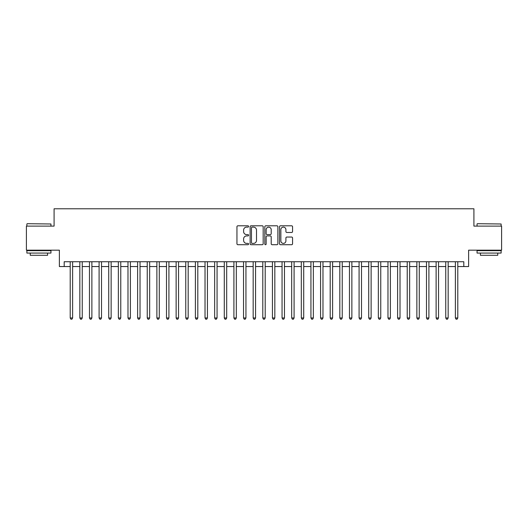 <?xml version="1.0" encoding="UTF-8"?>
<svg xmlns="http://www.w3.org/2000/svg" width="528" height="528" viewBox="0 0 528 528"><rect width="100%" height="100%" fill="white"/><g stroke="black" fill="none" stroke-linecap="round" stroke-linejoin="round"><path stroke-width="0.79" d="M248.596 226.466A0.66 0.66 0 0 0 247.929 225.806L237.89 225.806A0.944 0.944 0 0 0 236.947 226.75L236.947 243.764A0.944 0.944 0 0 0 237.89 244.708L247.929 244.708A0.66 0.66 0 0 0 248.596 244.048A0.66 0.66 0 0 0 247.929 243.388L246.635 243.388A3.023 3.023 0 0 1 243.606 240.359L243.606 238.94A3.023 3.023 0 0 1 246.635 235.917L247.929 235.917A0.66 0.66 0 0 0 248.596 235.257A0.66 0.66 0 0 0 247.929 234.597L246.635 234.597A3.023 3.023 0 0 1 243.606 231.568L243.606 230.155A3.023 3.023 0 0 1 246.635 227.126L247.929 227.126A0.66 0.66 0 0 0 248.596 226.466M291.621 232.472A0.944 0.944 0 0 0 292.565 231.521L292.565 226.75A0.944 0.944 0 0 0 291.621 225.806L280.467 225.806A0.944 0.944 0 0 0 279.523 226.75L279.523 243.764A0.944 0.944 0 0 0 280.467 244.708L291.621 244.708A0.944 0.944 0 0 0 292.565 243.764L292.565 237.996A0.944 0.944 0 0 0 291.621 237.052L286.849 237.052A0.944 0.944 0 0 0 285.905 237.996L285.905 240.854A2.528 2.528 0 0 1 283.378 243.388A2.528 2.528 0 0 1 280.85 240.854L280.85 229.654A2.528 2.528 0 0 1 283.378 227.126A2.528 2.528 0 0 1 285.905 229.654L285.905 231.521A0.944 0.944 0 0 0 286.849 232.472L291.621 232.472M64.192 266.554L64.192 261.736L463.808 261.736L463.808 266.554L468.62 266.554L468.62 250.18L501.6 250.18L501.6 226.109L473.913 226.109L473.913 208.778L54.087 208.778L54.087 226.109L26.4 226.109L26.4 250.18L59.38 250.18L59.38 266.554L70.211 266.554M263.175 226.75A0.944 0.944 0 0 0 262.225 225.806L251.077 225.806A0.944 0.944 0 0 0 250.127 226.75L250.127 243.764A0.944 0.944 0 0 0 251.077 244.708L262.225 244.708A0.944 0.944 0 0 0 263.175 243.764L263.175 226.75M265.775 225.806L276.923 225.806A0.944 0.944 0 0 1 277.873 226.75L277.873 243.764A0.944 0.944 0 0 1 276.923 244.708L272.151 244.708A0.944 0.944 0 0 1 271.207 243.764L271.207 236.861A0.944 0.944 0 0 0 270.263 235.917L267.095 235.917A0.944 0.944 0 0 0 266.152 236.861L266.152 244.048A0.66 0.66 0 0 1 265.492 244.708A0.66 0.66 0 0 1 264.825 244.048L264.825 226.75A0.944 0.944 0 0 1 265.775 225.806M72.62 266.554L79.84 266.554M82.249 266.554L89.47 266.554M91.879 266.554L99.099 266.554M101.508 266.554L108.728 266.554M111.137 266.554L118.358 266.554M120.767 266.554L127.987 266.554M130.396 266.554L137.617 266.554M140.026 266.554L147.246 266.554M149.655 266.554L156.875 266.554M159.284 266.554L166.505 266.554M168.914 266.554L176.134 266.554M178.543 266.554L185.764 266.554M188.173 266.554L195.393 266.554M197.802 266.554L205.022 266.554M207.431 266.554L214.652 266.554M217.061 266.554L224.281 266.554M226.69 266.554L233.911 266.554M236.313 266.554L243.54 266.554M245.942 266.554L253.169 266.554M255.572 266.554L262.799 266.554M265.201 266.554L272.428 266.554M274.831 266.554L282.058 266.554M284.46 266.554L291.687 266.554M294.089 266.554L301.31 266.554M303.719 266.554L310.939 266.554M313.348 266.554L320.569 266.554M322.978 266.554L330.198 266.554M332.607 266.554L339.827 266.554M342.236 266.554L349.457 266.554M351.866 266.554L359.086 266.554M361.495 266.554L368.716 266.554M371.125 266.554L378.345 266.554M380.754 266.554L387.974 266.554M390.383 266.554L397.604 266.554M400.013 266.554L407.233 266.554M409.642 266.554L416.863 266.554M419.272 266.554L426.492 266.554M428.901 266.554L436.121 266.554M438.53 266.554L445.751 266.554M448.16 266.554L455.38 266.554M457.789 266.554L463.808 266.554M252.113 227.126A0.66 0.66 0 0 0 251.453 227.792L251.453 242.722A0.66 0.66 0 0 0 252.113 243.388L253.486 243.388A3.023 3.023 0 0 0 256.509 240.359L256.509 230.155A3.023 3.023 0 0 0 253.486 227.126L252.113 227.126M271.207 229.706A2.528 2.528 0 0 0 268.679 227.179A2.528 2.528 0 0 0 266.152 229.706L266.152 233.653A0.944 0.944 0 0 0 267.095 234.597L270.263 234.597A0.944 0.944 0 0 0 271.207 233.653L271.207 229.706M72.62 261.736L72.62 317.975L70.211 317.975L70.211 261.736M72.62 317.975L71.9 319.222L70.937 319.222L70.211 317.975M27.172 223.7L50.952 223.991L27.172 223.7M38.92 253.07L26.882 253.07L26.882 250.661L50.952 250.661L50.952 253.07L38.92 253.07M47.586 253.07L47.586 255.288L30.254 255.288L30.254 253.07M477.332 223.7L501.118 223.991L477.332 223.7M489.08 253.07L477.048 253.07L477.048 250.661L501.118 250.661L501.118 253.07L489.08 253.07M497.746 253.07L497.746 255.288L480.414 255.288L480.414 253.07M82.249 261.736L82.249 317.975L79.84 317.975L79.84 261.736M82.249 317.975L81.53 319.222L80.566 319.222L79.84 317.975M91.879 261.736L91.879 317.975L89.47 317.975L89.47 261.736M91.879 317.975L91.159 319.222L90.196 319.222L89.47 317.975M101.508 261.736L101.508 317.975L99.099 317.975L99.099 261.736M101.508 317.975L100.789 319.222L99.825 319.222L99.099 317.975M111.137 261.736L111.137 317.975L108.728 317.975L108.728 261.736M111.137 317.975L110.411 319.222L109.454 319.222L108.728 317.975M120.767 261.736L120.767 317.975L118.358 317.975L118.358 261.736M120.767 317.975L120.041 319.222L119.084 319.222L118.358 317.975M130.396 261.736L130.396 317.975L127.987 317.975L127.987 261.736M130.396 317.975L129.67 319.222L128.713 319.222L127.987 317.975M140.026 261.736L140.026 317.975L137.617 317.975L137.617 261.736M140.026 317.975L139.3 319.222L138.336 319.222L137.617 317.975M149.655 261.736L149.655 317.975L147.246 317.975L147.246 261.736M149.655 317.975L148.929 319.222L147.965 319.222L147.246 317.975M159.284 261.736L159.284 317.975L156.875 317.975L156.875 261.736M159.284 317.975L158.558 319.222L157.595 319.222L156.875 317.975M168.914 261.736L168.914 317.975L166.505 317.975L166.505 261.736M168.914 317.975L168.188 319.222L167.224 319.222L166.505 317.975M178.543 261.736L178.543 317.975L176.134 317.975L176.134 261.736M178.543 317.975L177.817 319.222L176.854 319.222L176.134 317.975M188.173 261.736L188.173 317.975L185.764 317.975L185.764 261.736M188.173 317.975L187.447 319.222L186.483 319.222L185.764 317.975M197.802 261.736L197.802 317.975L195.393 317.975L195.393 261.736M197.802 317.975L197.076 319.222L196.112 319.222L195.393 317.975M207.431 261.736L207.431 317.975L205.022 317.975L205.022 261.736M207.431 317.975L206.705 319.222L205.742 319.222L205.022 317.975M217.061 261.736L217.061 317.975L214.652 317.975L214.652 261.736M217.061 317.975L216.335 319.222L215.371 319.222L214.652 317.975M226.69 261.736L226.69 317.975L224.281 317.975L224.281 261.736M226.69 317.975L225.964 319.222L225.001 319.222L224.281 317.975M236.313 261.736L236.313 317.975L233.911 317.975L233.911 261.736M236.313 317.975L235.594 319.222L234.63 319.222L233.911 317.975M245.942 261.736L245.942 317.975L243.54 317.975L243.54 261.736M245.942 317.975L245.223 319.222L244.259 319.222L243.54 317.975M255.572 261.736L255.572 317.975L253.169 317.975L253.169 261.736M255.572 317.975L254.852 319.222L253.889 319.222L253.169 317.975M265.201 261.736L265.201 317.975L262.799 317.975L262.799 261.736M265.201 317.975L264.482 319.222L263.518 319.222L262.799 317.975M274.831 261.736L274.831 317.975L272.428 317.975L272.428 261.736M274.831 317.975L274.111 319.222L273.148 319.222L272.428 317.975M284.46 261.736L284.46 317.975L282.058 317.975L282.058 261.736M284.46 317.975L283.741 319.222L282.777 319.222L282.058 317.975M294.089 261.736L294.089 317.975L291.687 317.975L291.687 261.736M294.089 317.975L293.37 319.222L292.406 319.222L291.687 317.975M303.719 261.736L303.719 317.975L301.31 317.975L301.31 261.736M303.719 317.975L302.999 319.222L302.036 319.222L301.31 317.975M313.348 261.736L313.348 317.975L310.939 317.975L310.939 261.736M313.348 317.975L312.629 319.222L311.665 319.222L310.939 317.975M322.978 261.736L322.978 317.975L320.569 317.975L320.569 261.736M322.978 317.975L322.258 319.222L321.295 319.222L320.569 317.975M332.607 261.736L332.607 317.975L330.198 317.975L330.198 261.736M332.607 317.975L331.888 319.222L330.924 319.222L330.198 317.975M342.236 261.736L342.236 317.975L339.827 317.975L339.827 261.736M342.236 317.975L341.517 319.222L340.553 319.222L339.827 317.975M351.866 261.736L351.866 317.975L349.457 317.975L349.457 261.736M351.866 317.975L351.146 319.222L350.183 319.222L349.457 317.975M361.495 261.736L361.495 317.975L359.086 317.975L359.086 261.736M361.495 317.975L360.776 319.222L359.812 319.222L359.086 317.975M371.125 261.736L371.125 317.975L368.716 317.975L368.716 261.736M371.125 317.975L370.405 319.222L369.442 319.222L368.716 317.975M380.754 261.736L380.754 317.975L378.345 317.975L378.345 261.736M380.754 317.975L380.035 319.222L379.071 319.222L378.345 317.975M390.383 261.736L390.383 317.975L387.974 317.975L387.974 261.736M390.383 317.975L389.664 319.222L388.7 319.222L387.974 317.975M400.013 261.736L400.013 317.975L397.604 317.975L397.604 261.736M400.013 317.975L399.287 319.222L398.33 319.222L397.604 317.975M409.642 261.736L409.642 317.975L407.233 317.975L407.233 261.736M409.642 317.975L408.916 319.222L407.959 319.222L407.233 317.975M419.272 261.736L419.272 317.975L416.863 317.975L416.863 261.736M419.272 317.975L418.546 319.222L417.589 319.222L416.863 317.975M428.901 261.736L428.901 317.975L426.492 317.975L426.492 261.736M428.901 317.975L428.175 319.222L427.211 319.222L426.492 317.975M438.53 261.736L438.53 317.975L436.121 317.975L436.121 261.736M438.53 317.975L437.804 319.222L436.841 319.222L436.121 317.975M448.16 261.736L448.16 317.975L445.751 317.975L445.751 261.736M448.16 317.975L447.434 319.222L446.47 319.222L445.751 317.975M457.789 261.736L457.789 317.975L455.38 317.975L455.38 261.736M457.789 317.975L457.063 319.222L456.1 319.222L455.38 317.975M26.882 226.109L26.882 223.991M32.373 250.661L32.373 250.18M45.467 250.661L45.467 250.18M50.952 226.109L50.952 223.991M477.048 226.109L477.048 223.991M482.533 250.661L482.533 250.18M495.627 250.661L495.627 250.18M501.118 226.109L501.118 223.991"/></g></svg>
